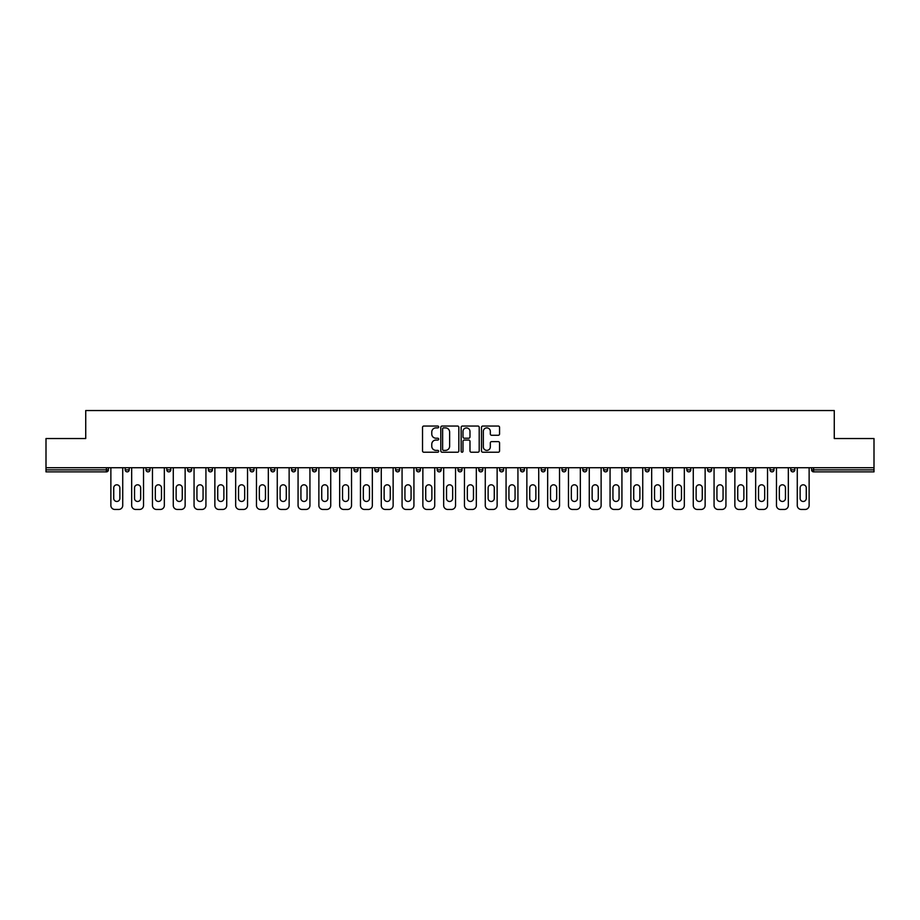 <?xml version="1.0" encoding="UTF-8"?>
<svg xmlns="http://www.w3.org/2000/svg" width="920" height="920" viewBox="0 0 920 920"><rect width="100%" height="100%" fill="white"/><g stroke="black" fill="none" stroke-linecap="round" stroke-linejoin="round"><path stroke-width="1.38" d="M438.667 426.96A0.92 0.92 0 0 0 437.747 426.041L423.844 426.041A1.311 1.311 0 0 0 422.533 427.351L422.533 450.915A1.311 1.311 0 0 0 423.844 452.226L437.747 452.226A0.92 0.92 0 0 0 438.667 451.306A0.92 0.92 0 0 0 437.747 450.386L435.953 450.386A4.186 4.186 0 0 1 431.767 446.2L431.767 444.233A4.186 4.186 0 0 1 435.953 440.047L437.747 440.047A0.92 0.92 0 0 0 438.667 439.139A0.92 0.92 0 0 0 437.747 438.219L435.953 438.219A4.186 4.186 0 0 1 431.767 434.033L431.767 432.066A4.186 4.186 0 0 1 435.953 427.88L437.747 427.88A0.92 0.92 0 0 0 438.667 426.96M498.249 435.275A1.311 1.311 0 0 0 499.56 433.964L499.56 427.351A1.311 1.311 0 0 0 498.249 426.041L482.804 426.041A1.311 1.311 0 0 0 481.493 427.351L481.493 450.915A1.311 1.311 0 0 0 482.804 452.226L498.249 452.226A1.311 1.311 0 0 0 499.56 450.915L499.56 442.934A1.311 1.311 0 0 0 498.249 441.623L491.636 441.623A1.311 1.311 0 0 0 490.325 442.934L490.325 446.89A3.496 3.496 0 0 1 486.829 450.386A3.496 3.496 0 0 1 483.333 446.89L483.333 431.376A3.496 3.496 0 0 1 486.829 427.88A3.496 3.496 0 0 1 490.325 431.376L490.325 433.964A1.311 1.311 0 0 0 491.636 435.275L498.249 435.275M46 467.728L46 438.529L85.732 438.529L85.732 410.538L834.268 410.538L834.268 438.529L874 438.529L874 467.728L46 467.728L46 469.867L106.398 469.867L106.398 467.728M458.85 427.351A1.311 1.311 0 0 0 457.55 426.041L442.106 426.041A1.311 1.311 0 0 0 440.795 427.351L440.795 450.915A1.311 1.311 0 0 0 442.106 452.226L457.55 452.226A1.311 1.311 0 0 0 458.85 450.915L458.85 427.351M462.449 426.041L477.894 426.041A1.311 1.311 0 0 1 479.205 427.351L479.205 450.915A1.311 1.311 0 0 1 477.894 452.226L471.293 452.226A1.311 1.311 0 0 1 469.982 450.915L469.982 441.358A1.311 1.311 0 0 0 468.671 440.047L464.289 440.047A1.311 1.311 0 0 0 462.978 441.358L462.978 451.306A0.92 0.92 0 0 1 462.058 452.226A0.92 0.92 0 0 1 461.15 451.306L461.15 427.351A1.311 1.311 0 0 1 462.449 426.041M108.399 467.728L108.399 469.867A2.001 2.001 0 0 1 106.398 471.868L46 471.868L46 469.867M874 467.728L874 471.868L813.602 471.868A2.001 2.001 0 0 1 811.601 469.867L811.601 467.728M125.2 467.728L125.2 469.867L125.2 467.728M106.398 471.868A2.001 2.001 0 0 0 108.399 469.867A2.001 2.001 0 0 1 106.398 471.868L106.398 469.867L108.399 469.867M127.201 471.868A2.001 2.001 0 0 1 125.2 469.867A2.001 2.001 0 0 0 127.201 471.868A2.001 2.001 0 0 0 129.202 469.867L129.202 467.728L129.202 469.867A2.001 2.001 0 0 1 127.201 471.868A2.001 2.001 0 0 1 125.2 469.867L129.202 469.867A2.001 2.001 0 0 1 127.201 471.868M146.004 467.728L146.004 469.867L146.004 467.728M149.994 467.728L149.994 469.867A2.001 2.001 0 0 1 148.005 471.868A2.001 2.001 0 0 1 146.004 469.867A2.001 2.001 0 0 0 148.005 471.868A2.001 2.001 0 0 0 149.994 469.867A2.001 2.001 0 0 1 148.005 471.868A2.001 2.001 0 0 1 146.004 469.867L149.994 469.867M166.796 467.728L166.796 469.867L166.796 467.728M170.798 467.728L170.798 469.867L170.798 467.728M187.599 469.867A2.001 2.001 0 0 0 189.6 471.868A2.001 2.001 0 0 0 191.601 469.867A2.001 2.001 0 0 1 189.6 471.868A2.001 2.001 0 0 0 191.601 469.867L191.601 467.728L191.601 469.867L187.599 469.867A2.001 2.001 0 0 0 189.6 471.868A2.001 2.001 0 0 1 187.599 469.867L187.599 467.728M208.403 467.728L208.403 469.867L208.403 467.728M212.405 467.728L212.405 469.867L212.405 467.728M233.197 467.728L233.197 469.867A2.001 2.001 0 0 1 231.196 471.868A2.001 2.001 0 0 1 229.195 469.867L229.195 467.728M251.999 471.868A2.001 2.001 0 0 0 254 469.867L254 467.728L254 469.867A2.001 2.001 0 0 1 251.999 471.868A2.001 2.001 0 0 1 249.998 469.867L249.998 467.728M270.802 467.728L270.802 469.867L270.802 467.728M274.804 467.728L274.804 469.867A2.001 2.001 0 0 1 272.803 471.868A2.001 2.001 0 0 1 270.802 469.867L274.804 469.867A2.001 2.001 0 0 1 272.803 471.868M295.596 467.728L295.596 469.867A2.001 2.001 0 0 1 293.595 471.868A2.001 2.001 0 0 1 291.605 469.867L291.605 467.728M314.398 471.868A2.001 2.001 0 0 0 316.399 469.867L316.399 467.728L316.399 469.867A2.001 2.001 0 0 1 314.398 471.868A2.001 2.001 0 0 1 312.397 469.867L312.397 467.728M337.203 467.728L337.203 469.867A2.001 2.001 0 0 1 335.202 471.868A2.001 2.001 0 0 1 333.201 469.867L333.201 467.728M354.004 467.728L354.004 469.867L354.004 467.728M357.995 467.728L357.995 469.867A2.001 2.001 0 0 1 356.005 471.868A2.001 2.001 0 0 1 354.004 469.867L357.995 469.867A2.001 2.001 0 0 1 356.005 471.868M378.798 467.728L378.798 469.867L374.796 469.867A2.001 2.001 0 0 0 376.797 471.868A2.001 2.001 0 0 1 374.796 469.867L374.796 467.728M397.601 471.868A2.001 2.001 0 0 0 399.602 469.867L399.602 467.728L399.602 469.867A2.001 2.001 0 0 1 397.601 471.868A2.001 2.001 0 0 1 395.6 469.867L395.6 467.728M420.405 467.728L420.405 469.867A2.001 2.001 0 0 1 418.404 471.868A2.001 2.001 0 0 1 416.403 469.867L416.403 467.728M437.195 467.728L437.195 469.867L437.195 467.728M441.197 467.728L441.197 469.867A2.001 2.001 0 0 1 439.197 471.868A2.001 2.001 0 0 1 437.195 469.867L441.197 469.867A2.001 2.001 0 0 1 439.197 471.868M462.001 467.728L462.001 469.867A2.001 2.001 0 0 1 460 471.868A2.001 2.001 0 0 1 457.999 469.867L457.999 467.728M478.803 469.867L482.804 469.867A2.001 2.001 0 0 1 480.803 471.868A2.001 2.001 0 0 0 482.804 469.867L482.804 467.728L482.804 469.867A2.001 2.001 0 0 1 480.803 471.868A2.001 2.001 0 0 1 478.803 469.867L478.803 467.728M503.596 467.728L503.596 469.867A2.001 2.001 0 0 1 501.595 471.868A2.001 2.001 0 0 1 499.594 469.867L499.594 467.728M520.398 467.728L520.398 469.867L520.398 467.728M524.4 467.728L524.4 469.867L524.4 467.728M541.202 467.728L541.202 469.867L541.202 467.728M545.203 467.728L545.203 469.867A2.001 2.001 0 0 1 543.202 471.868A2.001 2.001 0 0 1 541.202 469.867L545.203 469.867A2.001 2.001 0 0 1 543.202 471.868M562.005 467.728L562.005 469.867L562.005 467.728M565.995 467.728L565.995 469.867L565.995 467.728M582.797 467.728L582.797 469.867L582.797 467.728M586.799 467.728L586.799 469.867A2.001 2.001 0 0 1 584.798 471.868A2.001 2.001 0 0 1 582.797 469.867A2.001 2.001 0 0 0 584.798 471.868A2.001 2.001 0 0 0 586.799 469.867A2.001 2.001 0 0 1 584.798 471.868A2.001 2.001 0 0 1 582.797 469.867L586.799 469.867M607.602 467.728L607.602 469.867A2.001 2.001 0 0 1 605.601 471.868A2.001 2.001 0 0 1 603.601 469.867L603.601 467.728M628.394 467.728L628.394 469.867L624.404 469.867A2.001 2.001 0 0 0 626.405 471.868A2.001 2.001 0 0 1 624.404 469.867L624.404 467.728M649.198 467.728L649.198 469.867A2.001 2.001 0 0 1 647.197 471.868A2.001 2.001 0 0 1 645.196 469.867L645.196 467.728M665.999 467.728L665.999 469.867L665.999 467.728M670.001 467.728L670.001 469.867A2.001 2.001 0 0 1 668 471.868A2.001 2.001 0 0 1 665.999 469.867A2.001 2.001 0 0 0 668 471.868A2.001 2.001 0 0 1 665.999 469.867L670.001 469.867A2.001 2.001 0 0 1 668 471.868M690.805 467.728L690.805 469.867A2.001 2.001 0 0 1 688.804 471.868A2.001 2.001 0 0 1 686.803 469.867L686.803 467.728M711.597 467.728L711.597 469.867L707.595 469.867A2.001 2.001 0 0 0 709.596 471.868A2.001 2.001 0 0 1 707.595 469.867L707.595 467.728M732.4 467.728L732.4 469.867A2.001 2.001 0 0 1 730.399 471.868A2.001 2.001 0 0 1 728.398 469.867L728.398 467.728M753.204 467.728L753.204 469.867L749.202 469.867A2.001 2.001 0 0 0 751.203 471.868A2.001 2.001 0 0 1 749.202 469.867L749.202 467.728M773.996 467.728L773.996 469.867A2.001 2.001 0 0 1 771.995 471.868A2.001 2.001 0 0 1 770.005 469.867L770.005 467.728M794.799 467.728L794.799 469.867L790.797 469.867A2.001 2.001 0 0 0 792.798 471.868A2.001 2.001 0 0 1 790.797 469.867L790.797 467.728M168.797 471.868A2.001 2.001 0 0 1 166.796 469.867A2.001 2.001 0 0 0 168.797 471.868A2.001 2.001 0 0 0 170.798 469.867A2.001 2.001 0 0 1 168.797 471.868A2.001 2.001 0 0 1 166.796 469.867L170.798 469.867A2.001 2.001 0 0 1 168.797 471.868M210.404 471.868A2.001 2.001 0 0 1 208.403 469.867A2.001 2.001 0 0 0 210.404 471.868A2.001 2.001 0 0 0 212.405 469.867A2.001 2.001 0 0 1 210.404 471.868A2.001 2.001 0 0 1 208.403 469.867L212.405 469.867A2.001 2.001 0 0 1 210.404 471.868M376.797 471.868A2.001 2.001 0 0 0 378.798 469.867A2.001 2.001 0 0 1 376.797 471.868A2.001 2.001 0 0 1 374.796 469.867M522.399 471.868A2.001 2.001 0 0 1 520.398 469.867L524.4 469.867A2.001 2.001 0 0 1 522.399 471.868A2.001 2.001 0 0 0 524.4 469.867A2.001 2.001 0 0 1 522.399 471.868M563.995 471.868A2.001 2.001 0 0 1 562.005 469.867A2.001 2.001 0 0 0 563.995 471.868A2.001 2.001 0 0 0 565.995 469.867A2.001 2.001 0 0 1 563.995 471.868A2.001 2.001 0 0 1 562.005 469.867L565.995 469.867M626.405 471.868A2.001 2.001 0 0 0 628.394 469.867A2.001 2.001 0 0 1 626.405 471.868A2.001 2.001 0 0 1 624.404 469.867M709.596 471.868A2.001 2.001 0 0 0 711.597 469.867A2.001 2.001 0 0 1 709.596 471.868A2.001 2.001 0 0 1 707.595 469.867M753.204 469.867A2.001 2.001 0 0 1 751.203 471.868A2.001 2.001 0 0 0 753.204 469.867A2.001 2.001 0 0 1 751.203 471.868A2.001 2.001 0 0 1 749.202 469.867M792.798 471.868A2.001 2.001 0 0 0 794.799 469.867A2.001 2.001 0 0 1 792.798 471.868A2.001 2.001 0 0 1 790.797 469.867M443.543 427.88A0.92 0.92 0 0 0 442.623 428.789L442.623 449.477A0.92 0.92 0 0 0 443.543 450.386L445.441 450.386A4.186 4.186 0 0 0 449.627 446.2L449.627 432.066A4.186 4.186 0 0 0 445.441 427.88L443.543 427.88M469.982 431.445A3.496 3.496 0 0 0 466.474 427.938A3.496 3.496 0 0 0 462.978 431.445L462.978 436.908A1.311 1.311 0 0 0 464.289 438.219L468.671 438.219A1.311 1.311 0 0 0 469.982 436.908L469.982 431.445M119.864 487.864A3.07 3.07 0 0 0 116.805 484.805A3.07 3.07 0 0 0 113.735 487.864A3.07 3.07 0 0 1 116.805 484.805A3.07 3.07 0 0 1 119.864 487.864L119.864 498.398A3.07 3.07 0 0 1 116.805 501.469A3.07 3.07 0 0 1 113.735 498.398A3.07 3.07 0 0 0 116.805 501.469A3.07 3.07 0 0 0 119.864 498.398M110.871 467.728L110.871 505.471L110.871 467.728M114.862 509.461L118.737 509.461L114.862 509.461A4.002 4.002 0 0 1 110.871 505.471M122.728 467.728L122.728 505.471L122.728 467.728M113.735 498.398L113.735 487.864M118.737 509.461A4.002 4.002 0 0 0 122.728 505.471M140.668 487.864A3.07 3.07 0 0 0 137.597 484.805A3.07 3.07 0 0 0 134.538 487.864A3.07 3.07 0 0 1 137.597 484.805A3.07 3.07 0 0 1 140.668 487.864L140.668 498.398A3.07 3.07 0 0 1 137.597 501.469A3.07 3.07 0 0 1 134.538 498.398A3.07 3.07 0 0 0 137.597 501.469A3.07 3.07 0 0 0 140.668 498.398M131.663 467.728L131.663 505.471L131.663 467.728M135.665 509.461L139.529 509.461L135.665 509.461A4.002 4.002 0 0 1 131.663 505.471M143.531 467.728L143.531 505.471L143.531 467.728M161.471 487.864A3.07 3.07 0 0 0 158.401 484.805A3.07 3.07 0 0 0 155.33 487.864A3.07 3.07 0 0 1 158.401 484.805A3.07 3.07 0 0 1 161.471 487.864L161.471 498.398A3.07 3.07 0 0 1 158.401 501.469A3.07 3.07 0 0 1 155.33 498.398A3.07 3.07 0 0 0 158.401 501.469A3.07 3.07 0 0 0 161.471 498.398M152.467 467.728L152.467 505.471L152.467 467.728M156.469 509.461L160.333 509.461L156.469 509.461A4.002 4.002 0 0 1 152.467 505.471M164.335 467.728L164.335 505.471L164.335 467.728M182.263 487.864A3.07 3.07 0 0 0 179.204 484.805A3.07 3.07 0 0 0 176.134 487.864A3.07 3.07 0 0 1 179.204 484.805A3.07 3.07 0 0 1 182.263 487.864L182.263 498.398A3.07 3.07 0 0 1 179.204 501.469A3.07 3.07 0 0 1 176.134 498.398A3.07 3.07 0 0 0 179.204 501.469A3.07 3.07 0 0 0 182.263 498.398M173.27 467.728L173.27 505.471L173.27 467.728M177.261 509.461L181.136 509.461L177.261 509.461A4.002 4.002 0 0 1 173.27 505.471M185.138 467.728L185.138 505.471L185.138 467.728M203.067 487.864A3.07 3.07 0 0 0 199.996 484.805A3.07 3.07 0 0 0 196.937 487.864A3.07 3.07 0 0 1 199.996 484.805A3.07 3.07 0 0 1 203.067 487.864L203.067 498.398A3.07 3.07 0 0 1 199.996 501.469A3.07 3.07 0 0 1 196.937 498.398A3.07 3.07 0 0 0 199.996 501.469A3.07 3.07 0 0 0 203.067 498.398M194.062 467.728L194.062 505.471L194.062 467.728M198.064 509.461L201.928 509.461L198.064 509.461A4.002 4.002 0 0 1 194.062 505.471M205.93 467.728L205.93 505.471L205.93 467.728M223.87 487.864A3.07 3.07 0 0 0 220.8 484.805A3.07 3.07 0 0 0 217.73 487.864A3.07 3.07 0 0 1 220.8 484.805A3.07 3.07 0 0 1 223.87 487.864L223.87 498.398A3.07 3.07 0 0 1 220.8 501.469A3.07 3.07 0 0 1 217.73 498.398A3.07 3.07 0 0 0 220.8 501.469A3.07 3.07 0 0 0 223.87 498.398M214.866 467.728L214.866 505.471L214.866 467.728M218.868 509.461L222.732 509.461L218.868 509.461A4.002 4.002 0 0 1 214.866 505.471M226.734 467.728L226.734 505.471L226.734 467.728M134.538 498.398L134.538 487.864M139.529 509.461A4.002 4.002 0 0 0 143.531 505.471M155.33 498.398L155.33 487.864M160.333 509.461A4.002 4.002 0 0 0 164.335 505.471M176.134 498.398L176.134 487.864M181.136 509.461A4.002 4.002 0 0 0 185.138 505.471M196.937 498.398L196.937 487.864M201.928 509.461A4.002 4.002 0 0 0 205.93 505.471M217.73 498.398L217.73 487.864M222.732 509.461A4.002 4.002 0 0 0 226.734 505.471M244.662 487.864A3.07 3.07 0 0 0 241.603 484.805A3.07 3.07 0 0 0 238.533 487.864A3.07 3.07 0 0 1 241.603 484.805A3.07 3.07 0 0 1 244.662 487.864L244.662 498.398A3.07 3.07 0 0 1 241.603 501.469A3.07 3.07 0 0 1 238.533 498.398A3.07 3.07 0 0 0 241.603 501.469A3.07 3.07 0 0 0 244.662 498.398M235.669 467.728L235.669 505.471L235.669 467.728M239.671 509.461L243.535 509.461L239.671 509.461A4.002 4.002 0 0 1 235.669 505.471M247.537 467.728L247.537 505.471L247.537 467.728M238.533 498.398L238.533 487.864M243.535 509.461A4.002 4.002 0 0 0 247.537 505.471M265.466 487.864A3.07 3.07 0 0 0 262.395 484.805A3.07 3.07 0 0 0 259.336 487.864A3.07 3.07 0 0 1 262.395 484.805A3.07 3.07 0 0 1 265.466 487.864L265.466 498.398A3.07 3.07 0 0 1 262.395 501.469A3.07 3.07 0 0 1 259.336 498.398A3.07 3.07 0 0 0 262.395 501.469A3.07 3.07 0 0 0 265.466 498.398M256.461 467.728L256.461 505.471L256.461 467.728M260.464 509.461L264.339 509.461L260.464 509.461A4.002 4.002 0 0 1 256.461 505.471M268.329 467.728L268.329 505.471L268.329 467.728M259.336 498.398L259.336 487.864M264.339 509.461A4.002 4.002 0 0 0 268.329 505.471M286.269 487.864A3.07 3.07 0 0 0 283.199 484.805A3.07 3.07 0 0 0 280.128 487.864A3.07 3.07 0 0 1 283.199 484.805A3.07 3.07 0 0 1 286.269 487.864L286.269 498.398A3.07 3.07 0 0 1 283.199 501.469A3.07 3.07 0 0 1 280.128 498.398A3.07 3.07 0 0 0 283.199 501.469A3.07 3.07 0 0 0 286.269 498.398M277.265 467.728L277.265 505.471L277.265 467.728M281.267 509.461L285.131 509.461L281.267 509.461A4.002 4.002 0 0 1 277.265 505.471M289.133 467.728L289.133 505.471L289.133 467.728M280.128 498.398L280.128 487.864M285.131 509.461A4.002 4.002 0 0 0 289.133 505.471M307.061 487.864A3.07 3.07 0 0 0 304.002 484.805A3.07 3.07 0 0 0 300.932 487.864A3.07 3.07 0 0 1 304.002 484.805A3.07 3.07 0 0 1 307.061 487.864L307.061 498.398A3.07 3.07 0 0 1 304.002 501.469A3.07 3.07 0 0 1 300.932 498.398A3.07 3.07 0 0 0 304.002 501.469A3.07 3.07 0 0 0 307.061 498.398M298.068 467.728L298.068 505.471L298.068 467.728M302.07 509.461L305.934 509.461L302.07 509.461A4.002 4.002 0 0 1 298.068 505.471M309.936 467.728L309.936 505.471L309.936 467.728M300.932 498.398L300.932 487.864M305.934 509.461A4.002 4.002 0 0 0 309.936 505.471M327.865 487.864A3.07 3.07 0 0 0 324.794 484.805A3.07 3.07 0 0 0 321.735 487.864A3.07 3.07 0 0 1 324.794 484.805A3.07 3.07 0 0 1 327.865 487.864L327.865 498.398A3.07 3.07 0 0 1 324.794 501.469A3.07 3.07 0 0 1 321.735 498.398A3.07 3.07 0 0 0 324.794 501.469A3.07 3.07 0 0 0 327.865 498.398M318.872 467.728L318.872 505.471L318.872 467.728M322.862 509.461L326.738 509.461L322.862 509.461A4.002 4.002 0 0 1 318.872 505.471M330.728 467.728L330.728 505.471L330.728 467.728M321.735 498.398L321.735 487.864M326.738 509.461A4.002 4.002 0 0 0 330.728 505.471M348.668 487.864A3.07 3.07 0 0 0 345.598 484.805A3.07 3.07 0 0 0 342.539 487.864A3.07 3.07 0 0 1 345.598 484.805A3.07 3.07 0 0 1 348.668 487.864L348.668 498.398A3.07 3.07 0 0 1 345.598 501.469A3.07 3.07 0 0 1 342.539 498.398A3.07 3.07 0 0 0 345.598 501.469A3.07 3.07 0 0 0 348.668 498.398M339.664 467.728L339.664 505.471L339.664 467.728M343.666 509.461L347.53 509.461L343.666 509.461A4.002 4.002 0 0 1 339.664 505.471M351.532 467.728L351.532 505.471L351.532 467.728M342.539 498.398L342.539 487.864M347.53 509.461A4.002 4.002 0 0 0 351.532 505.471M369.472 487.864A3.07 3.07 0 0 0 366.401 484.805A3.07 3.07 0 0 0 363.331 487.864A3.07 3.07 0 0 1 366.401 484.805A3.07 3.07 0 0 1 369.472 487.864L369.472 498.398A3.07 3.07 0 0 1 366.401 501.469A3.07 3.07 0 0 1 363.331 498.398A3.07 3.07 0 0 0 366.401 501.469A3.07 3.07 0 0 0 369.472 498.398M360.467 467.728L360.467 505.471L360.467 467.728M364.469 509.461L368.334 509.461L364.469 509.461A4.002 4.002 0 0 1 360.467 505.471M372.335 467.728L372.335 505.471L372.335 467.728M363.331 498.398L363.331 487.864M368.334 509.461A4.002 4.002 0 0 0 372.335 505.471M390.264 487.864A3.07 3.07 0 0 0 387.205 484.805A3.07 3.07 0 0 0 384.134 487.864A3.07 3.07 0 0 1 387.205 484.805A3.07 3.07 0 0 1 390.264 487.864L390.264 498.398A3.07 3.07 0 0 1 387.205 501.469A3.07 3.07 0 0 1 384.134 498.398A3.07 3.07 0 0 0 387.205 501.469A3.07 3.07 0 0 0 390.264 498.398M381.271 467.728L381.271 505.471L381.271 467.728M385.261 509.461L389.137 509.461L385.261 509.461A4.002 4.002 0 0 1 381.271 505.471M393.139 467.728L393.139 505.471L393.139 467.728M384.134 498.398L384.134 487.864M389.137 509.461A4.002 4.002 0 0 0 393.139 505.471M411.067 487.864A3.07 3.07 0 0 0 407.997 484.805A3.07 3.07 0 0 0 404.938 487.864A3.07 3.07 0 0 1 407.997 484.805A3.07 3.07 0 0 1 411.067 487.864L411.067 498.398A3.07 3.07 0 0 1 407.997 501.469A3.07 3.07 0 0 1 404.938 498.398A3.07 3.07 0 0 0 407.997 501.469A3.07 3.07 0 0 0 411.067 498.398M402.063 467.728L402.063 505.471L402.063 467.728M406.065 509.461L409.929 509.461L406.065 509.461A4.002 4.002 0 0 1 402.063 505.471M413.931 467.728L413.931 505.471L413.931 467.728M404.938 498.398L404.938 487.864M409.929 509.461A4.002 4.002 0 0 0 413.931 505.471M431.871 487.864A3.07 3.07 0 0 0 428.8 484.805A3.07 3.07 0 0 0 425.73 487.864A3.07 3.07 0 0 1 428.8 484.805A3.07 3.07 0 0 1 431.871 487.864L431.871 498.398A3.07 3.07 0 0 1 428.8 501.469A3.07 3.07 0 0 1 425.73 498.398A3.07 3.07 0 0 0 428.8 501.469A3.07 3.07 0 0 0 431.871 498.398M422.866 467.728L422.866 505.471L422.866 467.728M426.868 509.461L430.732 509.461L426.868 509.461A4.002 4.002 0 0 1 422.866 505.471M434.734 467.728L434.734 505.471L434.734 467.728M425.73 498.398L425.73 487.864M430.732 509.461A4.002 4.002 0 0 0 434.734 505.471M452.663 487.864A3.07 3.07 0 0 0 449.604 484.805A3.07 3.07 0 0 0 446.534 487.864A3.07 3.07 0 0 1 449.604 484.805A3.07 3.07 0 0 1 452.663 487.864L452.663 498.398A3.07 3.07 0 0 1 449.604 501.469A3.07 3.07 0 0 1 446.534 498.398A3.07 3.07 0 0 0 449.604 501.469A3.07 3.07 0 0 0 452.663 498.398M443.67 467.728L443.67 505.471L443.67 467.728M447.672 509.461L451.536 509.461L447.672 509.461A4.002 4.002 0 0 1 443.67 505.471M455.538 467.728L455.538 505.471L455.538 467.728M446.534 498.398L446.534 487.864M451.536 509.461A4.002 4.002 0 0 0 455.538 505.471M473.466 487.864A3.07 3.07 0 0 0 470.396 484.805A3.07 3.07 0 0 0 467.337 487.864A3.07 3.07 0 0 1 470.396 484.805A3.07 3.07 0 0 1 473.466 487.864L473.466 498.398A3.07 3.07 0 0 1 470.396 501.469A3.07 3.07 0 0 1 467.337 498.398A3.07 3.07 0 0 0 470.396 501.469A3.07 3.07 0 0 0 473.466 498.398M464.462 467.728L464.462 505.471L464.462 467.728M468.464 509.461L472.328 509.461L468.464 509.461A4.002 4.002 0 0 1 464.462 505.471M476.33 467.728L476.33 505.471L476.33 467.728M467.337 498.398L467.337 487.864M472.328 509.461A4.002 4.002 0 0 0 476.33 505.471M494.27 487.864A3.07 3.07 0 0 0 491.199 484.805A3.07 3.07 0 0 0 488.129 487.864A3.07 3.07 0 0 1 491.199 484.805A3.07 3.07 0 0 1 494.27 487.864L494.27 498.398A3.07 3.07 0 0 1 491.199 501.469A3.07 3.07 0 0 1 488.129 498.398A3.07 3.07 0 0 0 491.199 501.469A3.07 3.07 0 0 0 494.27 498.398M485.265 467.728L485.265 505.471L485.265 467.728M489.267 509.461L493.131 509.461L489.267 509.461A4.002 4.002 0 0 1 485.265 505.471M497.133 467.728L497.133 505.471L497.133 467.728M488.129 498.398L488.129 487.864M493.131 509.461A4.002 4.002 0 0 0 497.133 505.471M515.062 487.864A3.07 3.07 0 0 0 512.003 484.805A3.07 3.07 0 0 0 508.932 487.864A3.07 3.07 0 0 1 512.003 484.805A3.07 3.07 0 0 1 515.062 487.864L515.062 498.398A3.07 3.07 0 0 1 512.003 501.469A3.07 3.07 0 0 1 508.932 498.398A3.07 3.07 0 0 0 512.003 501.469A3.07 3.07 0 0 0 515.062 498.398M506.069 467.728L506.069 505.471L506.069 467.728M510.071 509.461L513.935 509.461L510.071 509.461A4.002 4.002 0 0 1 506.069 505.471M517.937 467.728L517.937 505.471L517.937 467.728M508.932 498.398L508.932 487.864M513.935 509.461A4.002 4.002 0 0 0 517.937 505.471M535.865 487.864A3.07 3.07 0 0 0 532.795 484.805A3.07 3.07 0 0 0 529.736 487.864A3.07 3.07 0 0 1 532.795 484.805A3.07 3.07 0 0 1 535.865 487.864L535.865 498.398A3.07 3.07 0 0 1 532.795 501.469A3.07 3.07 0 0 1 529.736 498.398A3.07 3.07 0 0 0 532.795 501.469A3.07 3.07 0 0 0 535.865 498.398M526.861 467.728L526.861 505.471L526.861 467.728M530.863 509.461L534.738 509.461L530.863 509.461A4.002 4.002 0 0 1 526.861 505.471M538.729 467.728L538.729 505.471L538.729 467.728M529.736 498.398L529.736 487.864M534.738 509.461A4.002 4.002 0 0 0 538.729 505.471M556.669 487.864A3.07 3.07 0 0 0 553.598 484.805A3.07 3.07 0 0 0 550.528 487.864A3.07 3.07 0 0 1 553.598 484.805A3.07 3.07 0 0 1 556.669 487.864L556.669 498.398A3.07 3.07 0 0 1 553.598 501.469A3.07 3.07 0 0 1 550.528 498.398A3.07 3.07 0 0 0 553.598 501.469A3.07 3.07 0 0 0 556.669 498.398M547.664 467.728L547.664 505.471L547.664 467.728M551.666 509.461L555.53 509.461L551.666 509.461A4.002 4.002 0 0 1 547.664 505.471M559.532 467.728L559.532 505.471L559.532 467.728M550.528 498.398L550.528 487.864M555.53 509.461A4.002 4.002 0 0 0 559.532 505.471M577.461 487.864A3.07 3.07 0 0 0 574.402 484.805A3.07 3.07 0 0 0 571.332 487.864A3.07 3.07 0 0 1 574.402 484.805A3.07 3.07 0 0 1 577.461 487.864L577.461 498.398A3.07 3.07 0 0 1 574.402 501.469A3.07 3.07 0 0 1 571.332 498.398A3.07 3.07 0 0 0 574.402 501.469A3.07 3.07 0 0 0 577.461 498.398M568.468 467.728L568.468 505.471L568.468 467.728M572.47 509.461L576.334 509.461L572.47 509.461A4.002 4.002 0 0 1 568.468 505.471M580.336 467.728L580.336 505.471L580.336 467.728M571.332 498.398L571.332 487.864M576.334 509.461A4.002 4.002 0 0 0 580.336 505.471M598.264 487.864A3.07 3.07 0 0 0 595.206 484.805A3.07 3.07 0 0 0 592.135 487.864A3.07 3.07 0 0 1 595.206 484.805A3.07 3.07 0 0 1 598.264 487.864L598.264 498.398A3.07 3.07 0 0 1 595.206 501.469A3.07 3.07 0 0 1 592.135 498.398A3.07 3.07 0 0 0 595.206 501.469A3.07 3.07 0 0 0 598.264 498.398M589.271 467.728L589.271 505.471L589.271 467.728M593.262 509.461L597.137 509.461L593.262 509.461A4.002 4.002 0 0 1 589.271 505.471M601.128 467.728L601.128 505.471L601.128 467.728M592.135 498.398L592.135 487.864M597.137 509.461A4.002 4.002 0 0 0 601.128 505.471M619.068 487.864A3.07 3.07 0 0 0 615.997 484.805A3.07 3.07 0 0 0 612.938 487.864A3.07 3.07 0 0 1 615.997 484.805A3.07 3.07 0 0 1 619.068 487.864L619.068 498.398A3.07 3.07 0 0 1 615.997 501.469A3.07 3.07 0 0 1 612.938 498.398A3.07 3.07 0 0 0 615.997 501.469A3.07 3.07 0 0 0 619.068 498.398M610.063 467.728L610.063 505.471L610.063 467.728M614.065 509.461L617.929 509.461L614.065 509.461A4.002 4.002 0 0 1 610.063 505.471M621.931 467.728L621.931 505.471L621.931 467.728M612.938 498.398L612.938 487.864M617.929 509.461A4.002 4.002 0 0 0 621.931 505.471M639.871 487.864A3.07 3.07 0 0 0 636.801 484.805A3.07 3.07 0 0 0 633.731 487.864A3.07 3.07 0 0 1 636.801 484.805A3.07 3.07 0 0 1 639.871 487.864L639.871 498.398A3.07 3.07 0 0 1 636.801 501.469A3.07 3.07 0 0 1 633.731 498.398A3.07 3.07 0 0 0 636.801 501.469A3.07 3.07 0 0 0 639.871 498.398M630.867 467.728L630.867 505.471L630.867 467.728M634.869 509.461L638.733 509.461L634.869 509.461A4.002 4.002 0 0 1 630.867 505.471M642.735 467.728L642.735 505.471L642.735 467.728M633.731 498.398L633.731 487.864M638.733 509.461A4.002 4.002 0 0 0 642.735 505.471M660.663 487.864A3.07 3.07 0 0 0 657.605 484.805A3.07 3.07 0 0 0 654.534 487.864A3.07 3.07 0 0 1 657.605 484.805A3.07 3.07 0 0 1 660.663 487.864L660.663 498.398A3.07 3.07 0 0 1 657.605 501.469A3.07 3.07 0 0 1 654.534 498.398A3.07 3.07 0 0 0 657.605 501.469A3.07 3.07 0 0 0 660.663 498.398M651.67 467.728L651.67 505.471L651.67 467.728M655.661 509.461L659.536 509.461L655.661 509.461A4.002 4.002 0 0 1 651.67 505.471M663.538 467.728L663.538 505.471L663.538 467.728M654.534 498.398L654.534 487.864M659.536 509.461A4.002 4.002 0 0 0 663.538 505.471M681.467 487.864A3.07 3.07 0 0 0 678.396 484.805A3.07 3.07 0 0 0 675.337 487.864A3.07 3.07 0 0 1 678.396 484.805A3.07 3.07 0 0 1 681.467 487.864L681.467 498.398A3.07 3.07 0 0 1 678.396 501.469A3.07 3.07 0 0 1 675.337 498.398A3.07 3.07 0 0 0 678.396 501.469A3.07 3.07 0 0 0 681.467 498.398M672.462 467.728L672.462 505.471L672.462 467.728M676.464 509.461L680.328 509.461L676.464 509.461A4.002 4.002 0 0 1 672.462 505.471M684.331 467.728L684.331 505.471L684.331 467.728M675.337 498.398L675.337 487.864M680.328 509.461A4.002 4.002 0 0 0 684.331 505.471M702.27 487.864A3.07 3.07 0 0 0 699.2 484.805A3.07 3.07 0 0 0 696.13 487.864A3.07 3.07 0 0 1 699.2 484.805A3.07 3.07 0 0 1 702.27 487.864L702.27 498.398A3.07 3.07 0 0 1 699.2 501.469A3.07 3.07 0 0 1 696.13 498.398A3.07 3.07 0 0 0 699.2 501.469A3.07 3.07 0 0 0 702.27 498.398M693.266 467.728L693.266 505.471L693.266 467.728M697.268 509.461L701.132 509.461L697.268 509.461A4.002 4.002 0 0 1 693.266 505.471M705.134 467.728L705.134 505.471L705.134 467.728M696.13 498.398L696.13 487.864M701.132 509.461A4.002 4.002 0 0 0 705.134 505.471M723.062 487.864A3.07 3.07 0 0 0 720.004 484.805A3.07 3.07 0 0 0 716.933 487.864A3.07 3.07 0 0 1 720.004 484.805A3.07 3.07 0 0 1 723.062 487.864L723.062 498.398A3.07 3.07 0 0 1 720.004 501.469A3.07 3.07 0 0 1 716.933 498.398A3.07 3.07 0 0 0 720.004 501.469A3.07 3.07 0 0 0 723.062 498.398M714.069 467.728L714.069 505.471L714.069 467.728M718.071 509.461L721.935 509.461L718.071 509.461A4.002 4.002 0 0 1 714.069 505.471M725.938 467.728L725.938 505.471L725.938 467.728M716.933 498.398L716.933 487.864M721.935 509.461A4.002 4.002 0 0 0 725.938 505.471M743.866 487.864A3.07 3.07 0 0 0 740.795 484.805A3.07 3.07 0 0 0 737.736 487.864A3.07 3.07 0 0 1 740.795 484.805A3.07 3.07 0 0 1 743.866 487.864L743.866 498.398A3.07 3.07 0 0 1 740.795 501.469A3.07 3.07 0 0 1 737.736 498.398A3.07 3.07 0 0 0 740.795 501.469A3.07 3.07 0 0 0 743.866 498.398M734.861 467.728L734.861 505.471L734.861 467.728M738.863 509.461L742.739 509.461L738.863 509.461A4.002 4.002 0 0 1 734.861 505.471M746.73 467.728L746.73 505.471L746.73 467.728M737.736 498.398L737.736 487.864M742.739 509.461A4.002 4.002 0 0 0 746.73 505.471M764.669 487.864A3.07 3.07 0 0 0 761.599 484.805A3.07 3.07 0 0 0 758.529 487.864A3.07 3.07 0 0 1 761.599 484.805A3.07 3.07 0 0 1 764.669 487.864L764.669 498.398A3.07 3.07 0 0 1 761.599 501.469A3.07 3.07 0 0 1 758.529 498.398A3.07 3.07 0 0 0 761.599 501.469A3.07 3.07 0 0 0 764.669 498.398M755.665 467.728L755.665 505.471L755.665 467.728M759.667 509.461L763.531 509.461L759.667 509.461A4.002 4.002 0 0 1 755.665 505.471M767.533 467.728L767.533 505.471L767.533 467.728M758.529 498.398L758.529 487.864M763.531 509.461A4.002 4.002 0 0 0 767.533 505.471M785.461 487.864A3.07 3.07 0 0 0 782.402 484.805A3.07 3.07 0 0 0 779.332 487.864A3.07 3.07 0 0 1 782.402 484.805A3.07 3.07 0 0 1 785.461 487.864L785.461 498.398A3.07 3.07 0 0 1 782.402 501.469A3.07 3.07 0 0 1 779.332 498.398A3.07 3.07 0 0 0 782.402 501.469A3.07 3.07 0 0 0 785.461 498.398M776.468 467.728L776.468 505.471L776.468 467.728M780.47 509.461L784.334 509.461L780.47 509.461A4.002 4.002 0 0 1 776.468 505.471M788.336 467.728L788.336 505.471L788.336 467.728M779.332 498.398L779.332 487.864M784.334 509.461A4.002 4.002 0 0 0 788.336 505.471M806.265 487.864A3.07 3.07 0 0 0 803.194 484.805A3.07 3.07 0 0 0 800.135 487.864A3.07 3.07 0 0 1 803.194 484.805A3.07 3.07 0 0 1 806.265 487.864L806.265 498.398A3.07 3.07 0 0 1 803.194 501.469A3.07 3.07 0 0 1 800.135 498.398A3.07 3.07 0 0 0 803.194 501.469A3.07 3.07 0 0 0 806.265 498.398M797.272 467.728L797.272 505.471L797.272 467.728M801.262 509.461L805.138 509.461L801.262 509.461A4.002 4.002 0 0 1 797.272 505.471M809.129 467.728L809.129 505.471L809.129 467.728M800.135 498.398L800.135 487.864M805.138 509.461A4.002 4.002 0 0 0 809.129 505.471M813.602 467.728L813.602 469.867L874 469.867M811.601 469.867L813.602 469.867L813.602 471.868M231.196 471.868A2.001 2.001 0 0 0 233.197 469.867L229.195 469.867M254 469.867L249.998 469.867M293.595 471.868A2.001 2.001 0 0 0 295.596 469.867L291.605 469.867M316.399 469.867L312.397 469.867M335.202 471.868A2.001 2.001 0 0 0 337.203 469.867L333.201 469.867M399.602 469.867L395.6 469.867M418.404 471.868A2.001 2.001 0 0 0 420.405 469.867L416.403 469.867M460 471.868A2.001 2.001 0 0 0 462.001 469.867L457.999 469.867M501.595 471.868A2.001 2.001 0 0 0 503.596 469.867L499.594 469.867M605.601 471.868A2.001 2.001 0 0 0 607.602 469.867L603.601 469.867M647.197 471.868A2.001 2.001 0 0 0 649.198 469.867L645.196 469.867M688.804 471.868A2.001 2.001 0 0 0 690.805 469.867L686.803 469.867M730.399 471.868A2.001 2.001 0 0 0 732.4 469.867L728.398 469.867M771.995 471.868A2.001 2.001 0 0 0 773.996 469.867L770.005 469.867"/></g></svg>
